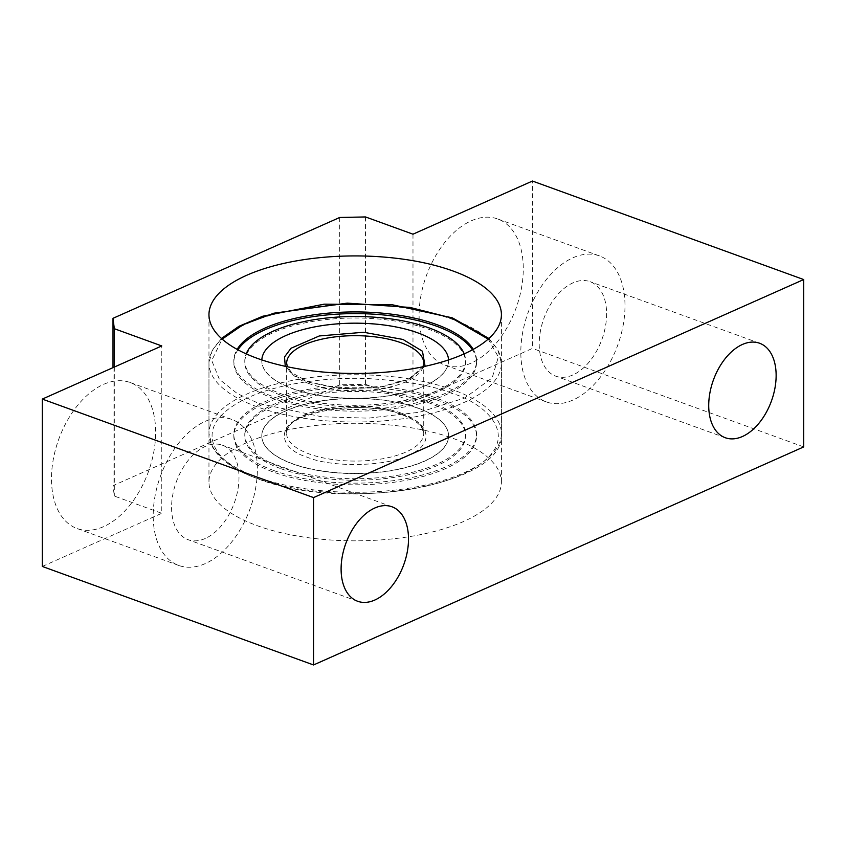 <?xml version="1.0" encoding="UTF-8"?>
<svg xmlns="http://www.w3.org/2000/svg" width="846" height="846" viewBox="0 0 846 846"><rect width="100%" height="100%" fill="white"/><g stroke="black" fill="none" stroke-linecap="round" stroke-linejoin="round"><path stroke-width="0.63" stroke-dasharray="4.23 3.17" d="M471.19 363.103A77.684 47.683 -70 0 1 444.679 364.996A77.684 47.683 -70 0 1 420.959 295.55A77.684 47.683 -70 0 1 471.19 220.848A77.684 47.683 -70 0 1 497.712 218.966A77.684 47.683 -70 0 1 521.422 288.412A77.684 47.683 -70 0 1 471.19 363.103M572.911 400.052A77.684 47.683 -70 0 1 546.389 401.935A77.684 47.683 -70 0 1 522.669 332.489A77.684 47.683 -70 0 1 572.911 257.787A77.684 47.683 -70 0 1 599.423 255.904A77.684 47.683 -70 0 1 623.142 325.35A77.684 47.683 -70 0 1 572.911 400.052M103.572 526.646A77.684 47.683 -70 0 1 77.049 528.528A77.684 47.683 -70 0 1 53.34 459.082A77.684 47.683 -70 0 1 103.572 384.38A77.684 47.683 -70 0 1 130.094 382.498A77.684 47.683 -70 0 1 153.803 451.944A77.684 47.683 -70 0 1 103.572 526.646M205.282 563.584A77.684 47.683 -70 0 1 178.77 565.466A77.684 47.683 -70 0 1 155.051 496.02A77.684 47.683 -70 0 1 205.282 421.319A77.684 47.683 -70 0 1 231.804 419.436A77.684 47.683 -70 0 1 255.513 488.882A77.684 47.683 -70 0 1 205.282 563.584M453.223 438.45A146.221 58.776 180 0 1 501.414 482.051A146.221 58.776 180 0 1 414.551 535.772A146.221 58.776 180 0 1 257.163 525.662A146.221 58.776 180 0 1 208.962 482.051A146.221 58.776 180 0 1 295.836 428.34A146.221 58.776 180 0 1 453.223 438.45M205.282 538.479A50.263 30.858 -70 0 1 188.129 539.695A50.263 30.858 -70 0 1 172.785 494.762A50.263 30.858 -70 0 1 205.282 446.424A50.263 30.858 -70 0 1 222.445 445.208A50.263 30.858 -70 0 1 237.789 490.141A50.263 30.858 -70 0 1 205.282 538.479M572.911 374.947A50.263 30.858 -70 0 1 555.748 376.163A50.263 30.858 -70 0 1 540.404 331.23A50.263 30.858 -70 0 1 572.911 282.892A50.263 30.858 -70 0 1 590.064 281.676A50.263 30.858 -70 0 1 605.408 326.609A50.263 30.858 -70 0 1 572.911 374.947M412.985 234.183L412.985 401.554L365.514 384.317L339.701 384.835L113.004 485.689L114.316 496.063L161.776 513.3L161.776 345.94M365.514 216.946L365.514 384.317M114.316 367.048L114.316 496.063M42.3 566.45L161.776 513.3M412.985 401.554L532.462 348.404L532.462 181.044M803.7 446.91L532.462 348.404M113.004 367.629L113.004 485.689M339.701 217.475L339.701 384.835M402.982 414.773C378.765 404.314 323.775 405.424 302.297 416.824C276.282 426.553 279.053 448.655 307.405 457.284C331.621 467.753 386.611 466.632 408.079 455.243C434.104 445.504 431.323 423.402 402.982 414.773M425.104 366.307L408.935 379.537L378.807 387.754L339.88 388.695L307.405 381.98L293.604 375.148L285.282 366.307M273.818 470.556A121.369 48.782 180 0 1 233.824 434.358A121.369 48.782 180 0 1 305.924 389.773A121.369 48.782 180 0 1 436.557 398.159A121.369 48.782 180 0 1 476.552 434.358A121.369 48.782 180 0 1 404.462 478.942A121.369 48.782 180 0 1 273.818 470.556M436.557 399.83A121.369 48.782 0 0 0 305.924 391.444A121.369 48.782 0 0 0 233.824 436.028A121.369 48.782 0 0 0 273.818 472.227A121.369 48.782 0 0 0 404.462 480.613A121.369 48.782 0 0 0 476.552 436.028A121.369 48.782 0 0 0 436.557 399.83M473.231 349.377A121.369 48.782 180 0 1 476.552 360.713A121.369 48.782 180 0 1 404.462 405.297A121.369 48.782 180 0 1 273.818 396.911A121.369 48.782 180 0 1 233.824 360.713A121.369 48.782 180 0 1 237.144 349.377M237.938 349.8A121.369 48.782 0 0 0 233.824 362.384A121.369 48.782 0 0 0 273.818 398.582A121.369 48.782 0 0 0 404.462 406.968A121.369 48.782 0 0 0 476.552 362.384A121.369 48.782 0 0 0 472.449 349.8M281.179 468.79A110.403 44.373 0 0 0 400.01 476.414A110.403 44.373 0 0 0 465.586 435.859A110.403 44.373 0 0 0 429.208 402.939A110.403 44.373 0 0 0 310.376 395.304A110.403 44.373 0 0 0 244.79 435.859A110.403 44.373 0 0 0 281.179 468.79M429.208 401.427A110.403 44.373 180 0 1 465.586 434.358A110.403 44.373 180 0 1 400.01 474.913A110.403 44.373 180 0 1 281.179 467.278A110.403 44.373 180 0 1 244.79 434.358A110.403 44.373 180 0 1 310.376 393.802A110.403 44.373 180 0 1 429.208 401.427M281.179 395.315A110.403 44.373 0 0 0 400.01 402.939A110.403 44.373 0 0 0 465.586 362.384A110.403 44.373 0 0 0 429.208 329.464A110.403 44.373 0 0 0 310.376 321.84A110.403 44.373 0 0 0 244.79 362.384A110.403 44.373 0 0 0 281.179 395.315M464.2 353.861A110.403 44.373 180 0 1 465.586 360.882A110.403 44.373 180 0 1 400.01 401.438A110.403 44.373 180 0 1 281.179 393.813A110.403 44.373 180 0 1 244.79 360.882A110.403 44.373 180 0 1 246.186 353.861M292.568 463.883A93.398 37.541 0 0 0 393.104 470.344A93.398 37.541 0 0 0 448.592 436.028A93.398 37.541 0 0 0 417.808 408.174A93.398 37.541 0 0 0 317.271 401.723A93.398 37.541 0 0 0 261.795 436.028A93.398 37.541 0 0 0 292.568 463.883M417.808 408.005A93.398 37.541 180 0 1 448.592 435.859A93.398 37.541 180 0 1 393.104 470.175A93.398 37.541 180 0 1 292.568 463.714A93.398 37.541 180 0 1 261.795 435.859A93.398 37.541 180 0 1 317.271 401.554A93.398 37.541 180 0 1 417.808 408.005M292.568 388.737A93.398 37.541 0 0 0 393.104 395.188A93.398 37.541 0 0 0 448.592 360.882A93.398 37.541 0 0 0 417.808 333.028A93.398 37.541 0 0 0 317.271 326.577A93.398 37.541 0 0 0 261.795 360.882A93.398 37.541 0 0 0 292.568 388.737M448.57 359.92A93.398 37.541 180 0 1 448.592 360.713A93.398 37.541 180 0 1 393.104 395.029A93.398 37.541 180 0 1 292.568 388.568A93.398 37.541 180 0 1 261.795 360.713A93.398 37.541 180 0 1 261.816 359.92M451.383 393.242C434.167 385.945 406.461 381.07 368.274 378.596C330.649 376.861 280.967 382.688 248.735 397.366C178.982 429.567 223.989 469.234 258.992 478.825C276.219 486.112 303.925 490.997 342.112 493.461C379.738 495.196 429.419 489.379 461.652 474.691C531.394 442.49 486.397 402.823 451.383 393.242M453.223 389.911A146.221 58.776 0 0 0 295.836 379.801A146.221 58.776 0 0 0 208.962 433.522A146.221 58.776 0 0 0 257.163 477.133A146.221 58.776 0 0 0 414.551 487.233A146.221 58.776 0 0 0 501.414 433.522A146.221 58.776 0 0 0 453.223 389.911M257.163 406.831A146.221 58.776 180 0 1 208.962 363.23A146.221 58.776 180 0 1 295.836 309.509A146.221 58.776 180 0 1 453.223 319.619A146.221 58.776 180 0 1 501.414 363.23A146.221 58.776 180 0 1 414.551 416.941A146.221 58.776 180 0 1 257.163 406.831M488.216 339.098L498.368 356.938L492.171 377.887L464.75 397.958L419.732 412.224L368.38 418.146L321.766 416.803L258.992 403.51L237.398 393.644L219.41 379.357L211.712 360.512L222.17 339.098M401.141 413.081A68.547 27.548 0 0 0 327.37 408.343A68.547 27.548 0 0 0 286.646 433.522A68.547 27.548 0 0 0 309.234 453.964A68.547 27.548 0 0 0 383.016 458.701A68.547 27.548 0 0 0 423.73 433.522A68.547 27.548 0 0 0 401.141 413.081M309.234 383.672A68.547 27.548 180 0 1 286.646 363.23L286.646 433.522C281.655 414.106 361.284 397.535 402.051 414.836C409.432 417.554 415.005 420.663 418.749 424.153L421.868 427.78L423.73 433.522L423.73 363.23A68.547 27.548 180 0 1 383.016 388.409A68.547 27.548 180 0 1 309.234 383.672M546.389 401.935L444.679 364.996M178.77 565.466L77.049 528.528M501.414 314.691L501.414 482.051M357.647 601.263L188.129 539.695M725.276 437.731L555.748 376.163M759.592 343.243L590.064 281.676M391.962 506.775L222.445 445.208M208.962 314.691L208.962 482.051M231.804 419.436L130.094 382.498M599.423 255.904L497.712 218.966M488.914 338.474L497.839 349.736L501.414 363.23L501.414 433.522C506.426 485.541 343.846 512.813 258.062 478.889C234.871 470.439 219.664 459.748 212.431 446.815L208.962 433.522L208.962 363.23L212.187 350.392L221.472 338.474M423.021 366.762L408.597 379.177L378.31 387.563L341.298 388.578L308.335 381.906L291.701 372.652L287.354 366.762M233.824 436.028L233.824 434.358M233.824 362.384L233.824 360.713M465.586 435.859L465.586 434.358M465.586 362.384L465.586 360.882M476.552 436.028L476.552 434.358M476.552 362.384L476.552 360.713M244.79 435.859L244.79 434.358M244.79 362.384L244.79 360.882"/><path stroke-width="1.27" d="M453.223 271.08A146.221 58.776 180 0 1 501.414 314.691A146.221 58.776 180 0 1 414.551 368.401A146.221 58.776 180 0 1 257.163 358.302A146.221 58.776 180 0 1 208.962 314.691A146.221 58.776 180 0 1 295.836 260.98A146.221 58.776 180 0 1 453.223 271.08M374.81 508.002A50.263 30.858 110 0 0 342.302 556.33A50.263 30.858 110 0 0 357.647 601.263A50.263 30.858 110 0 0 374.81 600.047A50.263 30.858 110 0 0 407.307 551.708A50.263 30.858 110 0 0 391.962 506.775A50.263 30.858 110 0 0 374.81 508.002M742.428 344.459A50.263 30.858 110 0 0 709.921 392.798A50.263 30.858 110 0 0 725.276 437.731A50.263 30.858 110 0 0 742.428 436.515A50.263 30.858 110 0 0 774.936 388.177A50.263 30.858 110 0 0 759.592 343.243A50.263 30.858 110 0 0 742.428 344.459M313.538 497.596L42.3 399.09L161.776 345.94L114.316 328.703L113.004 318.318L339.701 217.475L365.514 216.946L412.985 234.183L532.462 181.044L803.7 279.55L313.538 497.596L313.538 664.956L803.7 446.91L803.7 279.55M114.316 328.703L114.316 367.048M42.3 399.09L42.3 566.45L313.538 664.956M113.004 318.318L113.004 367.629M285.282 366.307L284.52 356.97L290.971 348.277L319.291 335.957L363.664 332.267L402.982 339.458L422.45 351.217L425.104 366.307M237.144 349.377A121.369 48.782 180 0 1 436.557 324.515A121.369 48.782 180 0 1 473.231 349.377M472.449 349.8A121.369 48.782 0 0 0 436.557 326.196A121.369 48.782 0 0 0 237.938 349.8M246.186 353.861A110.403 44.373 180 0 1 318.519 319.027A110.403 44.373 180 0 1 429.208 327.962A110.403 44.373 180 0 1 464.2 353.861M261.816 359.92A93.398 37.541 180 0 1 318.181 326.249A93.398 37.541 180 0 1 417.808 332.859A93.398 37.541 180 0 1 448.57 359.92M222.17 339.098L243.162 324.684L273.85 313.2L347.251 303.132L410.151 307.447L451.383 317.927L488.216 339.098M287.354 366.762L286.646 363.23A68.547 27.548 180 0 1 327.37 338.051A68.547 27.548 180 0 1 401.141 342.789A68.547 27.548 180 0 1 423.73 363.23L423.021 366.762M221.472 338.474L238.984 326.27L262.831 316.203L324.177 304.169L392.311 304.761L452.324 317.853L488.914 338.474"/></g></svg>
